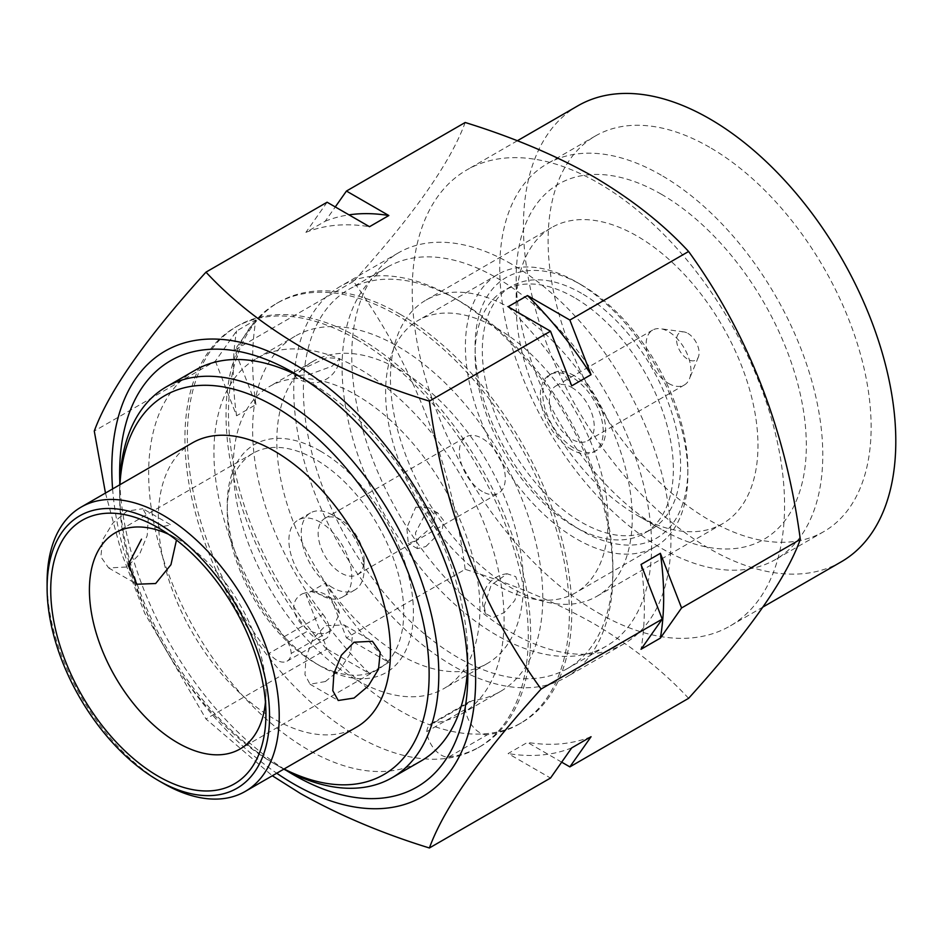 <?xml version="1.0" encoding="UTF-8"?>
<svg xmlns="http://www.w3.org/2000/svg" width="942" height="942" viewBox="0 0 942 942"><rect width="100%" height="100%" fill="white"/><g stroke="black" fill="none" stroke-linecap="round" stroke-linejoin="round"><path stroke-width="0.71" stroke-dasharray="4.71 3.53" d="M458.153 300.274L458.153 300.274A218.85 126.358 60 0 1 612.901 568.309A218.85 126.358 60 0 1 567.567 668.49A218.85 126.358 60 0 1 458.153 657.657A218.85 126.358 60 0 1 315.181 464.806A218.85 126.358 60 0 1 348.728 289.441A218.85 126.358 60 0 1 458.153 300.274L453.314 297.484A225.691 130.302 -120 0 0 340.474 286.309A225.691 130.302 -120 0 0 305.879 467.15A225.691 130.302 -120 0 0 453.314 666.029A225.691 130.302 -120 0 0 566.154 677.204A225.691 130.302 -120 0 0 612.901 573.89A225.691 130.302 -120 0 0 453.314 297.484L458.153 300.274M574.208 297.484A140.193 80.941 -120 0 0 504.111 290.536A140.193 80.941 -120 0 0 482.622 402.882A140.193 80.941 -120 0 0 574.208 526.425A140.193 80.941 -120 0 0 644.304 533.372A140.193 80.941 -120 0 0 665.806 421.027A140.193 80.941 -120 0 0 574.208 297.484M581.461 293.292A140.193 80.941 -120 0 0 511.365 286.356A140.193 80.941 -120 0 0 489.875 398.702A140.193 80.941 -120 0 0 581.461 522.245A140.193 80.941 -120 0 0 651.558 529.18A140.193 80.941 -120 0 0 673.059 416.847A140.193 80.941 -120 0 0 581.461 293.292M581.461 284.92L581.461 284.92A150.461 86.864 60 0 1 687.848 469.198A150.461 86.864 60 0 1 581.461 530.617A150.461 86.864 60 0 1 475.074 346.35A150.461 86.864 60 0 1 581.461 284.92L576.634 282.129A157.29 90.821 -120 0 0 497.977 274.334A157.29 90.821 -120 0 0 473.873 400.385A157.29 90.821 -120 0 0 576.634 538.989A157.29 90.821 -120 0 0 655.279 546.784A157.29 90.821 -120 0 0 687.848 474.78A157.29 90.821 -120 0 0 576.634 282.129L581.461 284.92M496.834 328.193A157.29 90.821 60 0 1 599.595 466.808A157.29 90.821 60 0 1 575.48 592.848A157.29 90.821 60 0 1 496.834 585.064A157.29 90.821 60 0 1 394.074 446.449A157.29 90.821 60 0 1 418.189 320.41A157.29 90.821 60 0 1 496.834 328.193M192.321 442.917A164.132 94.765 -120 0 0 167.158 574.443A164.132 94.765 -120 0 0 274.381 719.076A164.132 94.765 -120 0 0 356.453 727.2M265.444 702.19A124.815 72.063 -120 0 0 265.927 691.852A124.815 72.063 -120 0 0 177.673 538.989L158.327 527.826L177.673 538.989A124.815 72.063 -120 0 0 168.477 534.244M325.414 681.525L339.909 669.668L350.589 653.089L352.343 636.321L344.219 624.982L325.414 625.688L313.027 638.817L305.985 657.434L304.949 674.59L310.024 684.21L325.414 681.525M155.654 527.685L171.055 525L142.843 508.715L148.271 518.512L147.176 535.586L139.64 554.073L127.017 566.99L108.648 567.944L100.876 556.816L102.548 539.99L112.757 523.199L127.017 511.141L142.843 508.715M334.351 671.776A124.815 72.063 60 0 1 315.488 663.239L315.488 663.239A124.815 72.063 60 0 1 227.234 510.376A124.815 72.063 60 0 1 253.092 453.243A124.815 72.063 60 0 1 315.488 459.425A124.815 72.063 60 0 1 397.029 569.404A124.815 72.063 60 0 1 377.895 669.421A124.815 72.063 60 0 1 337.048 672.6M320.327 451.041A131.644 76.008 -120 0 0 227.234 504.794A131.644 76.008 -120 0 0 320.327 666.029L320.327 666.029A131.644 76.008 -120 0 0 413.42 612.276A131.644 76.008 -120 0 0 320.327 451.041M315.488 663.239L320.327 666.029L315.488 663.239M129.772 565.165A218.85 126.358 -120 0 0 274.381 763.75A218.85 126.358 -120 0 0 284.072 768.99M283.836 769.131A225.691 130.302 60 0 1 279.221 766.541L274.381 763.75L279.221 766.541A225.691 130.302 60 0 1 119.634 490.134A225.691 130.302 60 0 1 119.705 484.836M195.394 370.065A225.691 130.302 -120 0 0 160.799 550.917A225.691 130.302 -120 0 0 308.234 749.785A225.691 130.302 -120 0 0 421.074 760.971M467.668 665.758A225.691 130.302 -120 0 0 467.821 657.646A225.691 130.302 -120 0 0 308.234 381.239L293.739 372.867L308.234 381.239A225.691 130.302 -120 0 0 301.146 377.33M496.834 277.937A218.85 126.358 60 0 1 639.806 470.788A218.85 126.358 60 0 1 606.259 646.153A218.85 126.358 60 0 1 496.834 635.32A218.85 126.358 60 0 1 353.862 442.469A218.85 126.358 60 0 1 387.409 267.104A218.85 126.358 60 0 1 496.834 277.937M661.26 175.2A228.423 131.88 -120 0 0 547.043 163.884A228.423 131.88 -120 0 0 512.036 346.915A228.423 131.88 -120 0 0 661.26 548.209A228.423 131.88 -120 0 0 775.466 559.524A228.423 131.88 -120 0 0 810.485 376.482A228.423 131.88 -120 0 0 661.26 175.2M709.62 147.282A228.423 131.88 -120 0 0 595.403 135.966A228.423 131.88 -120 0 0 560.396 318.997A228.423 131.88 -120 0 0 709.62 520.29A228.423 131.88 -120 0 0 823.826 531.606A228.423 131.88 -120 0 0 858.833 348.564A228.423 131.88 -120 0 0 709.62 147.282M661.26 194.182A205.168 118.456 -120 0 0 516.181 277.949A205.168 118.456 -120 0 0 661.249 529.216A205.168 118.456 -120 0 0 661.26 529.227A205.168 118.456 -120 0 0 806.328 445.46A205.168 118.456 -120 0 0 661.26 194.182M661.249 529.216L637.075 515.262A170.973 98.71 60 0 1 516.181 305.867A170.973 98.71 60 0 1 551.588 227.599A170.973 98.71 60 0 1 637.075 236.065A170.973 98.71 60 0 1 748.772 386.726A170.973 98.71 60 0 1 722.561 523.728A170.973 98.71 60 0 1 637.075 515.262L661.26 529.227M511.341 308.658A170.973 98.71 -120 0 0 425.855 300.18A170.973 98.71 -120 0 0 399.655 437.194A170.973 98.71 -120 0 0 511.341 587.855A170.973 98.71 -120 0 0 596.828 596.321A170.973 98.71 -120 0 0 623.039 459.319A170.973 98.71 -120 0 0 511.341 308.658M511.341 263.984A225.691 130.302 -120 0 0 398.501 252.797A225.691 130.302 -120 0 0 363.906 433.65A225.691 130.302 -120 0 0 511.341 632.529A225.691 130.302 -120 0 0 624.181 643.704A225.691 130.302 -120 0 0 658.776 462.852A225.691 130.302 -120 0 0 511.341 263.984M577.964 105.763A263.301 152.015 -120 0 0 537.611 316.748A263.301 152.015 -120 0 0 709.62 548.762A263.301 152.015 -120 0 0 841.265 561.809M598.394 612.983A263.301 152.015 -120 0 0 730.038 626.018A263.301 152.015 -120 0 0 770.403 415.033A263.301 152.015 -120 0 0 598.394 183.019A263.301 152.015 -120 0 0 466.737 169.972A263.301 152.015 -120 0 0 426.385 380.957A263.301 152.015 -120 0 0 598.394 612.983M688.602 698.328C663.439 671.081 631.952 646.259 594.178 623.851C555.91 602.256 512.907 584.087 465.183 569.333L346.444 637.887L325.237 583.251L305.903 594.414L327.098 649.062L205.98 718.981L272.344 775.772M119.799 482.033A246.203 142.148 -120 0 0 286.321 770.45M415.728 507.208L428.728 507.773L434.921 515.274L433.555 525.306L415.775 540.743L408.263 543.334L406.826 527.732L415.728 507.208M425.855 546.537L442.234 530.264L443.447 520.243L437.889 513.037L425.808 513.013L415.469 532.807L417.424 548.609L425.855 546.537M482.363 491.547A32.487 18.758 60 0 1 461.109 462.922A32.487 18.758 60 0 1 466.09 436.876A32.487 18.758 60 0 1 482.292 438.466A32.487 18.758 60 0 1 503.546 467.079A32.487 18.758 60 0 1 498.577 493.137A32.487 18.758 60 0 1 482.363 491.547M341.086 519.984A32.487 18.758 -120 0 0 324.884 518.394A32.487 18.758 -120 0 0 319.903 544.452A32.487 18.758 -120 0 0 341.157 573.077A32.487 18.758 -120 0 0 357.359 574.667A32.487 18.758 -120 0 0 364.095 559.795A32.487 18.758 -120 0 0 341.122 520.008A32.487 18.758 -120 0 0 341.086 519.984M332.703 587.737A44.451 25.669 60 0 1 332.656 587.714A44.451 25.669 60 0 1 303.618 548.538A44.451 25.669 60 0 1 310.436 512.919A44.451 25.669 60 0 1 332.608 515.097A44.451 25.669 60 0 1 332.656 515.121L332.656 515.121A44.451 25.669 60 0 1 364.095 569.569A44.451 25.669 60 0 1 354.887 589.916A44.451 25.669 60 0 1 332.703 587.737M320.327 522.245A44.451 25.669 -120 0 0 298.096 520.043A44.451 25.669 -120 0 0 291.29 555.662A44.451 25.669 -120 0 0 320.327 594.838A44.451 25.669 -120 0 0 342.558 597.028A44.451 25.669 -120 0 0 349.364 561.408A44.451 25.669 -120 0 0 320.327 522.245M687.837 333.35A15.908 9.184 60 0 1 698.363 357.042A15.908 9.184 60 0 1 687.872 359.338A15.908 9.184 60 0 1 676.792 342.323A15.908 9.184 60 0 1 683.845 331.902A15.908 9.184 60 0 1 687.837 333.35M668.549 383.418A31.698 18.298 -120 0 0 684.363 384.972A31.698 18.298 -120 0 0 689.45 378.837A31.698 18.298 -120 0 0 668.479 331.608A31.698 18.298 -120 0 0 660.507 328.723A31.698 18.298 -120 0 0 652.665 330.065A31.698 18.298 -120 0 0 647.813 355.487A31.698 18.298 -120 0 0 668.549 383.418M571.759 387.456A31.698 18.298 60 0 1 592.494 415.387A31.698 18.298 60 0 1 587.643 440.809A31.698 18.298 60 0 1 571.829 439.255A31.698 18.298 60 0 1 551.094 411.324A31.698 18.298 60 0 1 555.945 385.902A31.698 18.298 60 0 1 571.759 387.456M571.794 449.652A44.451 25.669 60 0 1 542.757 410.477A44.451 25.669 60 0 1 549.563 374.857A44.451 25.669 60 0 1 571.794 377.059A44.451 25.669 60 0 1 600.831 416.234A44.451 25.669 60 0 1 594.013 451.854A44.451 25.669 60 0 1 571.794 449.652M574.208 375.658A44.451 25.669 -120 0 0 551.988 373.456A44.451 25.669 -120 0 0 545.171 409.075A44.451 25.669 -120 0 0 574.208 448.251A44.451 25.669 -120 0 0 596.439 450.453A44.451 25.669 -120 0 0 603.257 414.833A44.451 25.669 -120 0 0 574.208 375.658M112.604 488.933A257.272 148.542 -120 0 0 128.194 565.447M128.418 566.118A257.272 148.542 -120 0 0 276.736 773.229M105.469 493.055L121.977 554.367L144.691 613.195L205.98 718.981M327.098 649.062L369.5 673.53L388.834 662.367L346.444 637.887M561.679 762.16L527.461 742.402L508.115 753.565L550.517 778.045M327.098 202.224L305.903 232.38L325.237 221.217L335.27 206.946M465.183 569.333C450.735 460.52 413.491 364.542 353.474 281.423C413.303 215.482 450.535 162.507 465.183 122.495M353.474 281.423L234.735 349.977L255.93 319.821L236.583 330.983L215.388 361.139L94.271 431.071M215.388 361.139L236.583 415.787L255.93 404.613L234.735 349.977M369.5 673.53A290.654 167.806 60 0 1 305.903 594.414M388.834 662.367A290.654 167.806 60 0 1 325.237 583.251M591.058 736.715A290.654 167.806 60 0 1 527.461 742.402M571.712 747.889A290.654 167.806 60 0 1 508.115 753.565M641.019 564.482A290.654 167.806 60 0 1 641.019 649.285M508.115 306.727A290.654 167.806 60 0 1 571.712 385.843M325.237 221.217A290.654 167.806 60 0 1 348.999 214.858M305.903 232.38A290.654 167.806 60 0 1 369.5 226.704M255.93 404.613A290.654 167.806 60 0 1 255.93 319.821M236.583 415.787A290.654 167.806 60 0 1 236.583 330.983M119.94 484.706A218.85 126.358 -120 0 0 119.634 495.716A218.85 126.358 -120 0 0 128.795 561.573M163.154 783.285A164.132 94.765 60 0 1 47.1 582.262M356.594 339.367A242.789 140.17 -120 0 0 235.206 327.345A242.789 140.17 -120 0 0 197.985 521.88A242.789 140.17 -120 0 0 356.594 735.832A242.789 140.17 -120 0 0 477.983 747.854A242.789 140.17 -120 0 0 515.203 553.307A242.789 140.17 -120 0 0 356.594 339.367M448.816 756.991A242.789 140.17 -120 0 0 480.408 746.453A242.789 140.17 -120 0 0 517.617 551.906A242.789 140.17 -120 0 0 359.02 337.966A242.789 140.17 -120 0 0 237.62 325.944A242.789 140.17 -120 0 0 269.212 653.301A20.512 11.846 -120 0 0 287.063 661.178A20.512 11.846 -120 0 0 291.243 653.383A20.512 11.846 -120 0 0 284.272 636.639A205.168 118.456 60 0 1 256.436 358.513A205.168 118.456 60 0 1 359.02 368.675A205.168 118.456 60 0 1 493.043 549.48A205.168 118.456 60 0 1 461.604 713.883A205.168 118.456 60 0 1 433.756 722.926A20.512 11.846 -120 0 0 430.965 723.833A20.512 11.846 -120 0 0 426.785 731.64A20.512 11.846 -120 0 0 448.816 756.991L487.497 734.654A242.789 140.17 -120 0 0 519.089 724.127A242.789 140.17 -120 0 0 556.31 529.581A242.789 140.17 -120 0 0 397.701 315.629A242.789 140.17 -120 0 0 276.312 303.607A242.789 140.17 -120 0 0 307.904 630.975L269.212 653.301M400.115 314.239A242.789 140.17 -120 0 0 278.726 302.217A242.789 140.17 -120 0 0 241.517 496.752A242.789 140.17 -120 0 0 400.115 710.704A242.789 140.17 -120 0 0 521.515 722.726A242.789 140.17 -120 0 0 558.724 528.179A242.789 140.17 -120 0 0 400.115 314.239M284.272 636.639L322.965 614.302A205.168 118.456 60 0 1 295.117 336.188A205.168 118.456 60 0 1 397.701 346.338A205.168 118.456 60 0 1 531.735 527.143A205.168 118.456 60 0 1 500.284 691.546A205.168 118.456 60 0 1 472.437 700.589L433.756 722.926M484.164 606.342L491.171 585.088L507.161 573.772L515.733 576.634L519.183 586.124L514.779 600.466L504.3 612.5L493.125 617.658L485.683 613.654L484.164 606.342M400.115 654.867A174.388 100.688 -120 0 0 487.32 663.498A174.388 100.688 -120 0 0 514.049 523.752A174.388 100.688 -120 0 0 400.115 370.076A174.388 100.688 -120 0 0 312.921 361.434A174.388 100.688 -120 0 0 286.191 501.179A174.388 100.688 -120 0 0 400.115 654.867M356.594 679.983A174.388 100.688 -120 0 0 443.788 688.626A174.388 100.688 -120 0 0 470.529 548.88A174.388 100.688 -120 0 0 356.594 395.204A174.388 100.688 -120 0 0 269.4 386.561A174.388 100.688 -120 0 0 242.671 526.307A174.388 100.688 -120 0 0 356.594 679.983M302.641 593.696L310.601 591.329L328.876 597.44L339.438 613.454L331.925 630.139C310.083 645.482 278.314 606.165 302.641 593.696M302.641 368.934L294.316 375.858L309.047 374.586L331.925 366.308L339.768 358.596L326.874 357.666L302.641 368.934M322.965 614.302A20.512 11.846 60 0 1 329.935 631.046A20.512 11.846 60 0 1 325.755 638.841A20.512 11.846 60 0 1 307.904 630.975M487.497 734.654A20.512 11.846 60 0 1 465.478 709.302A20.512 11.846 60 0 1 469.658 701.496A20.512 11.846 60 0 1 472.437 700.589M329.935 631.046L291.243 653.383M465.478 709.302L426.785 731.64M612.901 568.309L612.901 573.89M511.365 286.356L504.111 290.536M687.848 469.198L687.848 474.78M655.279 546.784L575.48 592.848M344.219 624.982L372.431 641.267M253.092 453.243L115.265 532.807M227.234 510.376L227.234 504.794M606.259 646.153L567.567 668.49M595.403 135.966L547.043 163.884M516.181 305.867L516.181 277.949M551.588 227.599L425.855 300.18M398.501 252.797L340.474 286.309M763.102 606.942L730.038 626.018M437.889 513.037L428.728 507.773M324.884 518.394L466.09 436.876M310.436 512.919L298.096 520.043M698.363 357.042L689.45 378.837M587.643 440.809L684.363 384.972M551.988 373.456L549.563 374.857M596.439 450.453L594.013 451.854M555.945 385.902L652.665 330.065M683.845 331.902L660.507 328.723M354.887 589.916L342.558 597.028M341.122 520.008L332.656 515.121M364.095 559.795L364.095 569.569M357.359 574.667L498.577 493.137M417.424 548.609L408.251 543.334M467.821 657.646L467.821 674.401M517.311 140.782L466.737 169.972M624.181 643.704L566.154 677.204M722.561 523.728L596.828 596.321M823.826 531.606L775.466 559.524M387.409 267.104L348.728 289.441M119.634 495.716L119.634 490.134M377.895 669.421L240.069 748.984M108.648 567.944L136.861 584.228M310.024 684.21L338.237 700.495M265.927 691.852L265.927 714.189M497.977 274.334L418.189 320.41M651.558 529.18L644.304 533.372M278.726 302.217L276.312 303.607M237.62 325.944L235.206 327.345M461.604 713.883L500.284 691.546M487.32 663.498L443.788 688.626M339.461 613.442A27.353 27.353 0 0 0 310.601 591.317M294.304 375.87A27.353 27.353 0 0 0 339.768 358.596M507.161 573.76A27.353 27.353 0 0 0 485.66 613.666M312.921 361.434L269.4 386.561M521.515 722.726L519.089 724.127M480.408 746.453L477.983 747.854M256.436 358.513L295.117 336.188M287.063 661.178L325.755 638.841M430.965 723.833L469.658 701.496"/><path stroke-width="1.41" d="M163.154 783.285L158.327 780.494A157.29 90.821 -120 0 0 269.553 716.285A157.29 90.821 -120 0 0 158.327 523.634A157.29 90.821 -120 0 0 47.1 587.855A157.29 90.821 -120 0 0 158.327 780.494L163.166 783.297A164.132 94.765 60 0 1 163.154 783.285A164.132 94.765 60 0 0 245.226 791.421A164.132 94.765 60 0 0 270.389 659.895A164.132 94.765 60 0 0 163.166 515.262A164.132 94.765 60 0 0 81.094 507.126A164.132 94.765 60 0 0 47.1 582.262L47.1 587.855M354.051 642.22L341.393 655.185L333.904 673.577L332.785 690.663L338.237 700.495L354.051 698.057L368.275 686.047L378.519 669.22L380.191 652.394L372.431 641.267L354.051 642.22M245.226 791.421L356.453 727.2A164.132 94.765 -120 0 0 381.616 595.685A164.132 94.765 -120 0 0 274.381 451.041A164.132 94.765 -120 0 0 192.321 442.917L81.094 507.126M158.327 776.314A152.168 87.853 60 0 1 50.727 589.951A152.168 87.853 60 0 1 158.327 527.826L158.327 527.826A152.168 87.853 60 0 1 265.927 714.189A152.168 87.853 60 0 1 158.327 776.314M168.477 534.244A124.815 72.063 -120 0 0 115.265 532.807A124.815 72.063 -120 0 0 96.131 632.824A124.815 72.063 -120 0 0 177.673 742.802A124.815 72.063 -120 0 0 240.069 748.984A124.815 72.063 -120 0 0 265.444 702.19M176.46 540.072L170.949 564.717L155.654 583.522L136.861 584.228L128.289 564.576L141.5 539.177M284.072 768.99A218.85 126.358 -120 0 0 429.057 668.761A218.85 126.358 -120 0 0 274.381 406.367A218.85 126.358 -120 0 0 119.94 484.706M119.705 484.836A225.691 130.302 60 0 1 166.381 386.821A225.691 130.302 60 0 1 279.221 397.995A225.691 130.302 60 0 1 426.655 596.875A225.691 130.302 60 0 1 392.06 777.715A225.691 130.302 60 0 1 283.836 769.131M392.06 777.715L421.074 760.971A225.691 130.302 -120 0 0 467.668 665.758M763.102 606.942L841.265 561.809A263.301 152.015 -120 0 0 881.63 350.824A263.301 152.015 -120 0 0 709.62 118.798A263.301 152.015 -120 0 0 577.964 105.763L517.311 140.782M335.27 206.946L346.444 191.049L465.183 122.495C512.907 137.249 555.91 155.418 594.178 177.014C631.952 199.421 663.439 224.243 688.602 251.49C748.431 334.104 785.663 430.082 800.311 539.401C785.852 579.142 748.619 632.117 688.602 698.328L569.863 766.882L561.679 762.16M276.736 773.229A257.272 148.542 -120 0 0 293.727 783.956A257.272 148.542 -120 0 0 475.651 678.923A257.272 148.542 -120 0 0 293.727 363.824A257.272 148.542 -120 0 0 112.604 488.933M272.344 775.772L300.404 793.458C339.214 815.266 382.205 833.446 429.399 847.977C443.847 808.236 481.091 755.26 541.108 689.049C481.28 606.424 444.047 510.458 429.399 401.139C382.205 386.609 339.214 368.428 300.404 346.621C263.006 324.531 231.532 299.697 205.98 272.144C146.151 338.084 108.919 391.06 94.271 431.071L105.469 493.055M286.321 770.45A246.203 142.148 -120 0 0 293.727 774.913A246.203 142.148 -120 0 0 467.821 674.401A246.203 142.148 -120 0 0 293.727 372.867L293.727 372.867A246.203 142.148 -120 0 0 119.799 482.033M301.146 377.33A225.691 130.302 -120 0 0 195.394 370.065L166.381 386.821M128.194 565.447A257.272 148.542 -120 0 0 128.418 566.118M569.863 766.882L591.058 736.715L571.712 747.889L550.517 778.045L429.399 847.977M800.311 539.401L681.572 607.955L660.366 638.111L641.019 649.285L662.226 619.118L541.108 689.049M662.226 619.118L641.019 564.482L660.366 553.319L681.572 607.955M688.602 251.49L569.863 320.045L591.058 374.68L571.712 385.843L550.517 331.207L429.399 401.139M550.517 331.207L508.115 306.727L527.461 295.564L569.863 320.045M346.444 191.049L388.834 215.53L369.5 226.704L327.098 202.224L205.98 272.144M660.366 553.319A290.654 167.806 60 0 1 660.366 638.111M527.461 295.564A290.654 167.806 60 0 1 591.058 374.68M348.999 214.858A290.654 167.806 60 0 1 388.834 215.53M128.795 561.573A218.85 126.358 -120 0 0 129.772 565.165M337.048 672.6A124.815 72.063 60 0 1 334.351 671.776"/></g></svg>
